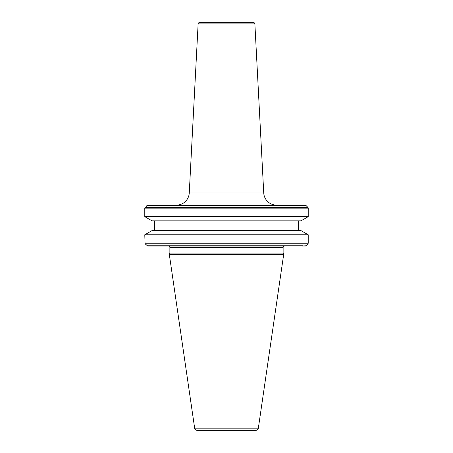 <?xml version="1.0" encoding="UTF-8"?>
<svg xmlns="http://www.w3.org/2000/svg" width="453" height="453" viewBox="0 0 453 453"><rect width="100%" height="100%" fill="white"/><g stroke="black" fill="none" stroke-linecap="round" stroke-linejoin="round"><path stroke-width="0.68" d="M197.197 430.35A2.576 2.576 0 0 1 194.648 428.147L169.297 254.297L283.703 254.297L258.352 428.147A2.576 2.576 0 0 1 255.803 430.35L197.197 430.35M284.41 246.064L151.07 246.064L284.41 246.064A1.285 1.285 0 0 0 283.125 247.349L283.125 253.057L169.875 253.057L169.297 254.297M168.59 246.064A1.285 1.285 0 0 1 169.875 247.349L169.875 253.057M176.41 205.135A12.871 12.871 0 0 0 189.263 192.938L263.737 192.938A12.871 12.871 0 0 0 276.59 205.135L147.78 205.135L147.049 205.441L144.779 208.137L144.779 216.664L308.221 216.664L300.99 220.838L152.01 220.838L144.779 216.664M198.125 23.867A1.285 1.285 0 0 1 199.411 22.65L253.589 22.65A1.285 1.285 0 0 1 254.875 23.867L198.125 23.867L189.263 192.938M305.951 205.441L178.884 205.441L178.884 205.135L305.22 205.135A1.031 1.031 0 0 1 305.951 205.441L307.921 207.412A1.031 1.031 0 0 1 308.221 208.137L308.221 216.664M308.221 234.79L144.779 234.79L152.01 230.617L300.99 230.617L308.221 234.79L308.221 243.063A1.031 1.031 0 0 1 307.921 243.788L145.079 243.788L147.78 246.064L151.07 246.064L147.78 246.064M307.921 243.788L305.951 245.758A1.031 1.031 0 0 1 305.22 246.064L301.93 246.064L305.22 246.064M283.125 253.057L283.703 254.297M144.779 234.79L145.079 243.788M154.433 220.838L154.433 230.617M298.567 220.838L298.567 230.617M305.22 205.135L302.445 205.135M283.125 247.349L169.875 247.349M305.951 245.758L301.93 246.064L302.78 245.758L147.049 245.758M194.648 428.147L258.352 428.147M308.221 243.063L144.779 243.063M308.221 208.137L144.779 208.137M178.884 205.441L147.049 205.441M307.921 207.412L145.079 207.412M178.884 245.758L178.884 246.064M151.07 246.064L150.22 245.758M163.816 246.064L162.904 245.758M162.904 205.441L163.816 205.135M254.875 23.867L263.737 192.938"/></g></svg>
